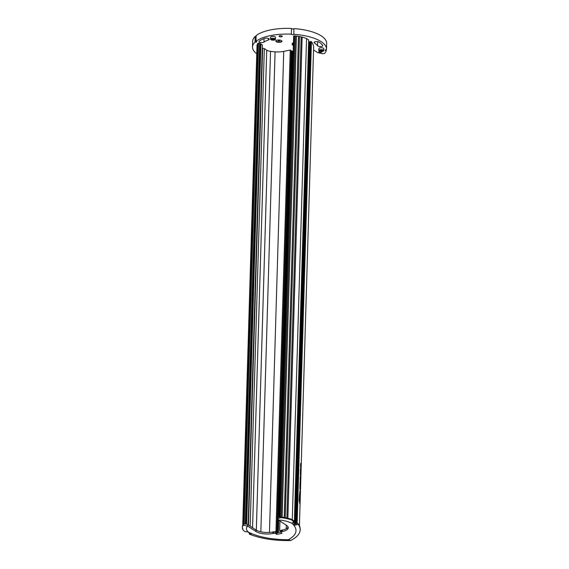 <?xml version="1.0" encoding="UTF-8"?>
<svg xmlns="http://www.w3.org/2000/svg" width="569" height="569" viewBox="0 0 569 569"><rect width="100%" height="100%" fill="white"/><g stroke="black" fill="none" stroke-linecap="round" stroke-linejoin="round"><path stroke-width="0.85" d="M248.603 532.157L249.122 532.961A48.529 18.336 -178.3 0 0 249.45 533.089A1.23 0.469 -178.3 0 0 249.407 533.21L249.378 534.177C260.936 538.708 274.642 540.835 290.482 540.55L290.681 540.5C296.826 537.385 299.991 533.829 300.183 529.831L300.204 529.262A48.941 18.492 -178.3 0 0 298.199 523.764A1.23 0.469 -178.3 0 0 297.281 523.416A48.529 18.336 -178.3 0 0 297.146 523.245L311.435 41.765A48.529 18.336 1.7 0 1 313.619 47.469L300.19 500.002L299.635 495.222L299.927 500.094M291.136 51.153L293.213 51.274M293.376 45.62L292.95 45.342A6.167 2.333 1.7 0 1 292.061 44.09A6.167 2.333 1.7 0 1 293.462 42.668M293.753 36.139L294.393 35.811A23.443 8.855 1.7 0 1 295.375 35.911L296.406 36.046A23.443 8.855 1.7 0 1 298.476 36.359L299.5 36.473L285.183 517.683M299.5 36.551A23.443 8.855 1.7 0 1 301.15 36.9L302.075 37.127M302.132 37.141A23.443 8.855 1.7 0 1 306.556 38.578L308.675 39.958L294.386 521.439L293.704 521.574M308.618 41.743L310.119 41.893M309.266 42.063L294.977 523.544L296.207 523.295L295.837 523.053L310.126 41.573L311.435 41.765M313.547 49.951L317.58 52.59L321.812 53.586A2.056 0.775 -178.3 0 0 324.771 53.216A37.013 13.983 -178.3 0 0 326.25 50.641A1.23 0.469 1.7 0 1 325.141 50.143A1.23 0.469 1.7 0 1 326.457 49.716A37.013 13.983 -178.3 0 0 326.499 49.183A37.013 13.983 -178.3 0 0 293.782 34.296A1.23 0.469 1.7 0 1 292.487 34.688A1.23 0.469 1.7 0 1 291.321 34.183A1.23 0.469 1.7 0 1 291.328 34.161A37.013 13.983 -178.3 0 0 255.979 41.309A1.23 0.469 1.7 0 1 256.711 41.757A1.23 0.469 1.7 0 1 255.012 42.142A37.013 13.983 -178.3 0 0 252.501 46.985A37.013 13.983 -178.3 0 0 256.74 53.756M242.735 525.45L257.01 45.847M242.785 525.365L257.046 44.816L257.522 44.624M243.276 524.604L257.551 43.614L258.198 43.436A23.443 8.855 1.7 0 1 258.468 43.073L260.111 43.393L245.844 524.07M260.09 44.083L260.915 43.92L262.373 44.873L248.127 524.846M262.352 45.719L248.226 524.903M262.366 48.465L262.636 48.408A1.23 0.469 1.7 0 1 264.329 48.614L266.733 50.186A6.167 2.333 -178.3 0 0 270.531 51.338L275.083 51.886A13.983 5.285 -178.3 0 0 283.739 51.374L290.254 50.058L291.15 50.634L276.861 532.115L276.242 532.243L277.971 532.612L280.837 532.036M264.549 38.422A2.674 1.01 1.7 0 1 267.515 38.223A2.674 1.01 1.7 0 1 269.229 39.218A2.674 1.01 1.7 0 1 268.483 39.894A29.204 11.031 -178.3 0 0 263.952 42.092A2.674 1.01 1.7 0 1 260.936 42.504A2.674 1.01 1.7 0 1 258.945 41.466A2.674 1.01 1.7 0 1 259.222 41.039A34.545 13.051 1.7 0 1 264.549 38.422M321.805 51.502A1.607 0.605 1.7 0 1 322.026 51.822A1.607 0.605 1.7 0 1 320.845 52.369A1.607 0.605 1.7 0 1 319.053 52.056A1.607 0.605 1.7 0 1 318.818 51.729A1.607 0.605 1.7 0 1 319.643 51.224M279.315 36.558A1.607 0.605 1.7 0 1 279.08 36.238A1.607 0.605 1.7 0 1 280.702 35.676A1.607 0.605 1.7 0 1 282.288 36.331A1.607 0.605 1.7 0 1 281.107 36.878A1.607 0.605 1.7 0 1 279.315 36.558M270.538 39.176L270.595 37.277A2.468 0.932 1.7 0 1 272.416 36.43A2.468 0.932 1.7 0 1 275.176 36.921A2.468 0.932 1.7 0 1 275.524 37.419L275.467 39.325A2.468 0.932 1.7 0 1 272.978 40.179A2.468 0.932 1.7 0 1 270.538 39.176A2.468 0.932 1.7 0 1 272.359 38.336A2.468 0.932 1.7 0 1 275.119 38.82A2.468 0.932 1.7 0 1 275.467 39.325M318.832 50.506L318.889 48.6A2.468 0.932 1.7 0 1 320.71 47.76A2.468 0.932 1.7 0 1 323.469 48.244A2.468 0.932 1.7 0 1 323.825 48.749L323.768 50.648A2.468 0.932 1.7 0 1 321.272 51.509A2.468 0.932 1.7 0 1 318.832 50.506A2.468 0.932 1.7 0 1 320.653 49.659A2.468 0.932 1.7 0 1 323.412 50.15A2.468 0.932 1.7 0 1 323.768 50.648M317.552 45.748A29.204 11.031 -178.3 0 0 314.501 43.031A2.674 1.01 1.7 0 1 314.124 42.483A2.674 1.01 1.7 0 1 316.03 41.58A2.674 1.01 1.7 0 1 319.017 42.063A34.545 13.051 1.7 0 1 322.651 45.271A2.674 1.01 1.7 0 1 322.787 45.612A2.674 1.01 1.7 0 1 320.475 46.544A2.674 1.01 1.7 0 1 317.552 45.748L317.673 41.629M276.25 41.693A3.087 1.166 1.7 0 1 275.809 41.068A3.087 1.166 1.7 0 1 278.931 39.994A3.087 1.166 1.7 0 1 281.975 41.253A3.087 1.166 1.7 0 1 279.706 42.305A3.087 1.166 1.7 0 1 276.25 41.693M278.362 532.534L278.725 520.23M278.817 517.193L292.644 51.388M292.046 50.997L278.205 517.456M278.134 519.838L277.757 532.477M291.172 51.174L276.875 532.655M290.254 50.058L275.965 531.531L276.861 532.115M274.735 531.787A1.23 0.469 -178.3 0 0 273.732 531.802L272.885 531.972L272.836 533.494L273.682 533.324A1.23 0.469 1.7 0 1 275.375 533.53L276.477 534.248L276.527 532.726L275.424 532.008A1.23 0.469 1.7 0 0 274.735 531.787L275.965 531.531M260.837 531.816L275.083 51.886M260.915 43.92L246.662 524.177M258.198 43.436L243.93 524.255M248.589 532.605L249.122 532.499M300.965 472.05C300.852 475.392 300.652 474.916 300.368 470.62L300.617 468.195M300.845 474.439L301.001 472.042C300.887 475.378 300.688 474.909 300.411 470.613L300.652 468.187M299.827 498.892L299.514 500.507L299.948 500.379L300.076 503.316L300.119 501.78L299.593 496.73M300.126 496.275L300.432 491.339L299.891 487.967L300.304 491.46L299.792 491.374L299.657 494.518L299.913 493.024L300.126 496.275L299.877 493.039M299.657 494.518L299.792 491.374M300.261 491.467L299.891 487.967M300.389 492.761L300.012 492.491M300.233 497.882L300.14 494.518M299.991 504.148L299.955 500.087M299.991 504.539L299.152 500.379L299.522 494.112L299.258 500.265L300.012 504.155L300.219 500.222M300.546 483.806L300.133 478.565L300.581 482.548M300.617 481.274L300.176 477.22M300.717 476.21L300.268 473.899M300.46 487.797L300.517 477.448M300.539 486.395C300.453 488.387 300.368 488.131 300.276 485.634L300.012 483.977L299.927 485.414M300.276 484.247L300.019 482.37M300.076 503.316L299.906 500.386M299.514 500.507L299.564 498.942M299.877 487.206L300.453 490.599L299.955 485.926M300.83 464.681L300.802 468.017C300.34 466.352 300.645 461.487 301.022 463.827L300.958 467.618C301.392 466.936 300.46 462.327 300.802 466.729M255.012 42.142L255.182 36.43A37.013 13.983 -178.3 0 0 252.672 41.281L252.501 46.985M291.328 34.161L291.499 28.45A37.013 13.983 -178.3 0 0 256.15 35.598L255.979 41.309M255.182 36.43A1.23 0.469 -178.3 0 0 256.121 36.452M291.492 28.5A1.23 0.469 -178.3 0 0 292.694 28.976A1.23 0.469 -178.3 0 0 293.953 28.592L293.782 34.296M326.499 49.183L326.663 43.479A37.013 13.983 -178.3 0 0 293.953 28.592M326.279 49.716L326.25 50.641M310.902 41.416L296.613 522.897L297.146 523.245M295.837 523.053L296.613 522.897M308.732 41.715L294.443 523.196L294.977 523.544M293.49 522.385L293.476 522.861M297.281 523.416A1.23 0.469 -178.3 0 0 296.378 523.444L294.635 523.615L294.443 523.196M306.556 38.578L292.274 519.739M293.718 521.005L294.386 521.439M301.15 36.9L286.868 518.032M298.476 36.359L284.201 517.506M296.406 36.046L282.124 517.2M295.375 35.911L281.093 517.072M279.955 521.033L279.663 530.785L280.901 530.536A1.23 0.469 -178.3 0 1 281.477 530.237L282.324 530.066L282.274 531.588L281.435 531.759L281.477 530.237M280.858 531.304L279.663 530.785M275.858 40.876A3.087 1.166 -178.3 0 0 276.264 41.309A3.087 1.166 -178.3 0 0 279.464 41.935A3.087 1.166 -178.3 0 0 281.94 41.06M290.681 540.5L288.497 539.689C272.679 539.718 259.571 537.335 249.179 532.534L251.278 533.893L249.763 534.127L249.997 533.068M295.204 523.686L295.162 525.166L298.184 524.334A48.941 18.492 1.7 0 1 300.183 529.831M276.527 532.726L277.971 532.612M243.205 524.682A24.268 9.168 -178.3 0 0 242.351 526.972L242.337 527.548A24.268 9.168 1.7 0 1 243.191 525.251L247.65 526.083L255.908 531.474L255.958 529.952L247.7 524.561A2.468 0.932 -178.3 0 0 245.246 524.056A2.468 0.932 -178.3 0 0 243.205 524.682L243.191 525.251M255.958 529.952L256.114 530.052A12.34 4.659 1.7 0 0 272.885 531.972M300.411 470.613C300.695 467.263 300.894 467.739 301.001 472.042M299.678 495.215L299.628 496.723M299.699 494.511L299.849 495.137M300.14 502.854L300.012 504.547L299.194 500.371L299.522 494.112M300.624 482.54L300.581 483.799L300.098 481.097M300.055 482.363L300.297 483.593M300.332 483.586L300.311 484.29L300.012 483.977M300.574 486.388C300.496 488.38 300.404 488.124 300.311 485.627M300.845 477.505L300.347 472.69M300.311 473.885L300.759 476.203L300.24 476.118M300.212 477.206L300.66 479.923M300.702 479.916L300.66 481.267L300.169 478.557M299.913 487.199L300.453 490.599M300.958 467.618L300.994 469.126M300.837 466.715C300.503 462.327 301.435 466.914 300.994 467.611L301.037 467.732M294.102 523.267L293.085 522.605L291.598 523.181C288.17 521.446 283.718 520.358 278.234 519.91L286.627 525.393A12.34 4.659 1.7 0 1 288.248 527.797A12.34 4.659 1.7 0 1 282.274 531.588M288.106 527.029A12.34 4.659 1.7 0 1 282.324 530.066M293.661 520.969A1.23 0.469 -178.3 0 0 293.725 520.82A1.23 0.469 -178.3 0 0 293.547 520.571L291.861 519.469A24.268 9.168 -178.3 0 0 280.922 517.05A2.468 0.932 -178.3 0 0 277.914 517.875L278.234 519.91M277.089 532.797L277.046 534.319L281.975 533.317L281.008 532.392A1.23 0.469 1.7 0 1 280.837 532.136L280.88 530.614A1.23 0.469 1.7 0 1 280.901 530.536M273.696 38.799L274.429 39.275L273.739 39.73L271.577 39.225L273.696 38.799M321.99 50.122L322.723 50.605L322.033 51.061L319.878 50.549L321.99 50.122M278.113 40.925L279.792 40.79L278.113 40.925M249.179 532.534L248.269 531.944C246.028 529.974 245.829 528.018 247.664 526.09L247.7 524.561M288.497 539.689C296.904 534.817 298.241 529.511 292.502 523.772L295.162 525.166M248.269 531.944L244.741 531.574L243.07 529.91A24.268 9.168 1.7 0 1 242.337 527.548L243.07 529.91M272.836 533.494A12.34 4.659 1.7 0 1 256.064 531.574L256.114 530.052M300.916 472.839L300.603 469.802L300.866 473.01M300.468 486.239L300.439 484.191L300.489 486.296M292.502 523.772L291.762 522.989M293.547 520.571L293.689 522.029L293.725 520.82M278.22 519.902C277.551 518.956 278.44 518.195 280.901 517.626A24.268 9.168 1.7 0 1 291.847 520.038L293.519 521.709L293.085 522.605M280.837 532.136A1.23 0.469 1.7 0 1 281.435 531.759M291.847 520.038L291.861 519.469M273.739 39.73L273.767 38.841M272.345 38.77L272.316 39.702M322.033 51.061L322.061 50.172M320.639 50.1L320.61 51.032M277.046 534.319L276.477 534.248M300.852 472.988L300.56 469.809M300.489 485.734L300.553 485.101M300.51 485.108L300.396 484.198M283.739 51.374L269.464 532.42M270.531 51.338L256.32 530.18M252.558 527.733L266.733 50.186M264.329 48.614L250.154 526.169M262.636 48.408L248.489 525.08M259.592 43.052L245.31 524.056M258.468 43.073L244.193 524.184M294.393 35.811L280.112 517.015M293.021 42.888L292.95 45.342M286.207 528.765L286.314 525.187M268.483 39.894L268.518 38.507M264.059 38.607L263.952 42.092M314.536 41.964L314.501 43.031M298.199 523.764L298.184 524.334M296.378 523.444L296.342 524.753M275.424 532.008L275.375 533.53M273.732 531.802L273.682 533.324M294.635 523.615L294.593 525.13M280.901 517.626L280.922 517.05M299.422 525.742L300.055 504.461M300.119 502.327L300.183 500.137M302.139 37.035L287.857 518.259M299.5 36.473L285.218 517.69M296.428 35.996L282.146 517.2M279.386 517.072L293.661 36.018M300.133 503.316L300.162 502.242"/></g></svg>
